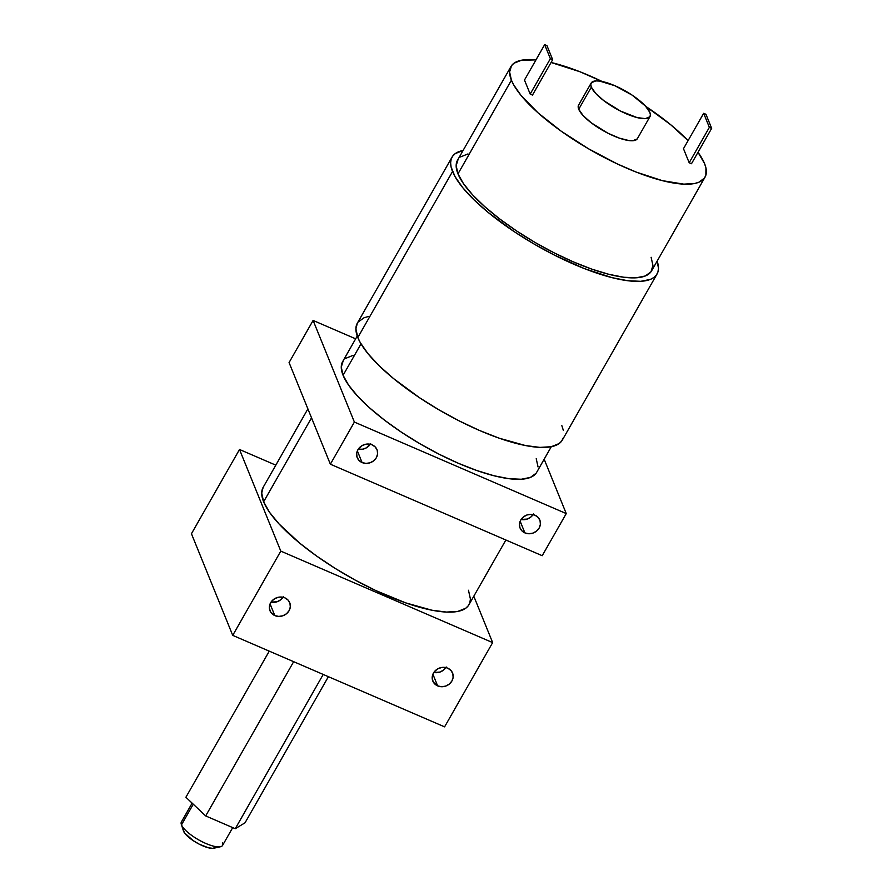<?xml version="1.0" encoding="UTF-8"?>
<svg xmlns="http://www.w3.org/2000/svg" width="893" height="893" viewBox="0 0 893 893"><rect width="100%" height="100%" fill="white"/><g stroke="black" fill="none" stroke-linecap="round" stroke-linejoin="round"><path stroke-width="1.34" d="M215.302 847.368L212.869 848.35L208.382 847.781L199.385 844.253L193.201 840.637L184.483 832.879L181.491 824.842A23.687 7.01 -150.3 0 1 181.335 824.418L183.456 830.925A18.362 5.425 29.7 0 0 183.578 831.26L181.491 824.842L193.256 804.213L181.491 824.842A23.687 7.01 -150.3 0 1 181.391 821.951L192.129 803.142M591.199 82.993L578.586 105.117A33.845 10.013 29.7 0 0 578.72 109.247L591.333 87.134A33.845 10.013 -150.3 0 1 591.199 82.993A33.845 10.013 -150.3 0 1 620.222 88.217A33.845 10.013 -150.3 0 1 649.858 112.406A33.845 10.013 -150.3 0 1 650.004 116.537A33.845 10.013 -150.3 0 1 620.981 111.324A33.845 10.013 -150.3 0 1 591.333 87.134L595.743 93.464L603.936 100.753L620.479 111.067L637.066 117.575L645.326 118.635L649.814 116.816L650.417 114.907L649.858 112.406L645.449 106.066L632.121 95.116L614.897 85.728L599.594 81.073L595.877 80.906L591.378 82.714L590.786 84.634L591.333 87.134L578.72 109.247L578.173 106.747L578.764 104.838M510.963 66.54L457.529 160.227A111.692 33.03 29.7 0 0 457.975 173.856L511.41 80.18A111.692 33.03 -150.3 0 1 510.963 66.54A111.692 33.03 -150.3 0 1 535.979 59.887L521.4 60.255L513.944 63.258L511.566 65.624L509.602 71.942L511.41 80.18L513.721 84.913L521.032 95.417L538.144 112.942L561.262 131.238L588.409 148.718L617.242 163.899L636.173 172.07L662.327 180.643L683.792 184.148L694.575 183.512L698.739 182.295L704.41 178.142L705.861 175.24L705.939 167.929L704.555 163.586L698.002 152.301A111.692 33.03 -150.3 0 1 704.555 163.586A111.692 33.03 29.7 0 1 705.001 177.216A111.692 33.03 29.7 0 1 609.227 160.003A111.692 33.03 29.7 0 1 511.41 80.18L457.975 173.856L456.167 165.618L458.131 159.3M551.07 62.488A111.692 33.03 -150.3 0 1 602.161 81.509L579.791 71.686L551.07 62.488M645.695 106.334A111.692 33.03 -150.3 0 1 688.079 140.636L670.699 124.73L645.695 106.334M452.059 157.101L357.345 323.154A117.988 34.894 29.7 0 0 357.814 337.554L452.539 171.501A117.988 34.894 -150.3 0 1 452.059 157.101A117.988 34.894 -150.3 0 1 463.099 150.459L455.207 153.641L452.695 156.13L451.155 159.2L450.619 162.805L451.077 166.924L454.972 176.513L462.697 187.608L473.949 199.775L488.304 212.556L514.401 231.778L533.88 243.912L554.14 254.963L584.335 268.581L611.951 277.634L627.757 280.726L640.739 281.317L650.417 279.386L653.888 277.489L656.411 274.988L657.94 271.93L658.487 268.324L657.136 261.136A117.988 34.894 29.7 0 1 657.036 274.017A117.988 34.894 29.7 0 1 555.87 255.833A117.988 34.894 29.7 0 1 452.539 171.501L357.814 337.554L360.259 342.566L367.983 353.661L379.235 365.829L393.59 378.599L419.688 397.831L439.166 409.965L459.426 421.016L479.708 430.549L499.232 438.206L525.452 445.54L539.919 447.393L551.305 446.712L559.174 443.542L561.697 441.042L563.226 437.983M521.099 519.469A10.66 9.533 157.9 0 0 533.088 514.591M524.894 532.898L520.161 521.233L524.894 532.898L528.812 533.746L532.898 533.121L536.526 531.112L539.16 528.031L540.388 524.336L540.031 520.608L538.133 517.404L534.985 515.205A10.66 9.533 -22.1 0 1 539.818 520.039A10.66 9.533 -22.1 0 1 536.782 530.9A10.66 9.533 -22.1 0 1 524.894 532.898L521.758 530.699L519.86 527.484L519.503 523.756L520.731 520.072L523.365 516.991L526.993 514.982L531.078 514.357L534.985 515.205A10.66 9.533 157.9 0 0 523.097 517.203A10.66 9.533 157.9 0 0 520.072 528.064A10.66 9.533 157.9 0 0 524.894 532.898M446.199 666.982L443.564 670.063L439.936 672.072L433.831 672.451A10.66 9.533 157.9 0 0 445.83 667.584L447.728 668.187A10.66 9.533 -22.1 0 1 452.561 673.021A10.66 9.533 -22.1 0 1 449.525 683.882A10.66 9.533 -22.1 0 1 437.637 685.88L432.904 674.215L437.637 685.88L433.373 682.185L432.223 678.635L432.659 674.862L434.634 671.402L437.827 668.812L441.756 667.473L445.841 667.584M283.371 596.658L280.737 599.739L277.109 601.748L271.003 602.128A10.66 9.533 157.9 0 0 283.003 597.261L284.9 597.875A10.66 9.533 -22.1 0 1 289.734 602.708A10.66 9.533 -22.1 0 1 286.698 613.569A10.66 9.533 -22.1 0 1 274.81 615.567L270.077 603.891L274.81 615.567L270.546 611.861L269.396 608.323L269.831 604.539L271.807 601.089L274.999 598.489L278.929 597.149L283.014 597.261M358.294 449.123A10.66 9.533 157.9 0 0 370.282 444.256L366.208 444.145L362.279 445.484L357.914 449.726L356.687 453.421L357.044 457.149L358.941 460.364L362.089 462.552L357.345 450.887L362.089 462.552L365.996 463.411L370.082 462.786L373.721 460.777L376.355 457.696L377.583 454.001L377.214 450.273L375.328 447.058L372.18 444.87A10.66 9.533 -22.1 0 1 377.013 449.704A10.66 9.533 -22.1 0 1 373.977 460.554A10.66 9.533 -22.1 0 1 362.089 462.552A10.66 9.533 157.9 0 1 357.256 457.718A10.66 9.533 157.9 0 1 360.292 446.868A10.66 9.533 157.9 0 1 372.18 444.87L370.282 444.256M307.895 408.905L263.156 487.344A118.456 35.028 29.7 0 0 263.625 501.799L311.523 417.824L263.625 501.799L269.485 512.236L279.062 523.968L299.535 543.011L316.502 555.948L335.366 568.517L355.414 580.216L375.875 590.597L405.612 602.853L431.933 610.22L446.455 612.073L457.886 611.392L465.789 608.2L468.323 605.7L469.863 602.63L470.41 599.002L468.479 590.262M357.245 336.047L342.633 361.654A111.692 33.03 29.7 0 0 343.079 375.294L361.006 343.861L343.079 375.294A111.692 33.03 29.7 0 0 440.896 455.117A111.692 33.03 29.7 0 0 536.671 472.341L551.282 446.723M691.483 163.732L689.184 162.738L683.48 148.696L703.662 113.311L709.366 127.353L689.184 162.738L683.48 148.696L703.662 113.311L709.366 127.353L689.184 162.738L691.483 163.732L711.665 128.346L691.483 163.732M637.2 138.928L632.713 140.748L628.985 140.581L619.284 138.114L607.865 133.18L591.322 122.866L583.129 115.577L578.72 109.247A33.845 10.013 -150.3 0 0 608.367 133.437A33.845 10.013 -150.3 0 0 637.39 138.649L650.004 116.537M532.485 95.071L530.185 94.066L524.481 80.035L544.663 44.65L550.367 58.692L530.185 94.066L524.481 80.035L544.663 44.65L550.367 58.692L530.185 94.066L532.485 95.071L552.667 59.686L532.485 95.071M313.108 320.442L355.66 338.827L313.108 320.442L354.387 422.076L313.108 320.442L289.075 362.569L313.108 320.442M544.161 459.203L566.251 513.575L354.387 422.076L330.365 464.204L289.075 362.569L330.365 464.204L542.218 555.703L330.365 464.204L354.387 422.076L566.251 513.575L542.218 555.703L566.251 513.575L544.161 459.203M353.059 355.369L345.613 358.383M343.236 360.739L341.26 367.056L343.079 375.294L348.605 385.129L357.635 396.191L369.814 408.056L384.671 420.268L401.649 432.346L420.078 443.832L439.267 454.291L458.466 463.322L476.951 470.566L493.996 475.757L508.954 478.681L521.244 479.251L530.409 477.409L536.079 473.257M538.044 466.939L536.224 458.701M444.591 726.857L232.727 635.37L191.448 533.735L239.503 449.48L275.803 465.153L239.503 449.48L280.793 551.115L239.503 449.48L191.448 533.735L232.727 635.37L280.793 551.115L492.646 642.603L444.591 726.857L232.727 635.37L280.793 551.115L492.646 642.603L444.591 726.857M473.803 596.223L492.646 642.603L473.803 596.223M263.167 487.31L261.705 493.059L263.625 501.799A118.456 35.028 29.7 0 0 367.38 586.467A118.456 35.028 29.7 0 0 468.948 604.728L505.873 539.997M447.728 668.187L450.876 670.386L452.773 673.601L453.131 677.329L451.903 681.013L449.268 684.094L445.64 686.103L441.555 686.728L437.637 685.88A10.66 9.533 -22.1 0 1 432.815 681.046A10.66 9.533 -22.1 0 1 435.84 670.185A10.66 9.533 -22.1 0 1 447.728 668.187M284.9 597.875L288.048 600.063L289.946 603.277L290.303 607.006L289.075 610.7L286.441 613.781L282.813 615.79L278.728 616.416L274.81 615.567A10.66 9.533 -22.1 0 1 269.987 610.734A10.66 9.533 -22.1 0 1 273.012 599.873A10.66 9.533 -22.1 0 1 284.9 597.875M358.283 449.123L362.357 449.235L366.297 447.895L370.651 443.654M521.088 519.458L527.194 519.079L530.822 517.069L533.456 513.988M232.716 827.61L222.558 845.437A23.687 7.01 29.7 0 1 202.242 841.775A23.687 7.01 29.7 0 1 181.491 824.842A23.687 7.01 29.7 0 0 198.96 840.045A23.687 7.01 29.7 0 0 220.471 846.743L213.784 848.227A18.362 5.425 -150.3 0 1 197.119 843.037A18.362 5.425 -150.3 0 1 183.578 831.26L183.277 829.91M235.25 828.704L245.039 822.799L235.25 828.704L323.221 674.449L235.25 828.704L205.68 815.934L235.25 828.704M185.9 797.259L205.68 815.934L185.9 797.259L269.251 651.142L185.9 797.259M328.39 676.682L245.039 822.799L328.39 676.682M293.663 661.68L205.68 815.934L293.663 661.68M651.12 257.273L652.939 265.5L650.975 271.818L645.304 275.982L636.14 277.812L623.85 277.254L608.892 274.318L591.847 269.139L573.373 261.883L554.162 252.864L534.974 242.405L516.545 230.907L499.567 218.83L484.709 206.618L472.531 194.763L463.5 183.69L457.975 173.856A111.692 33.03 -150.3 0 0 555.792 253.679A111.692 33.03 -150.3 0 0 651.566 270.903L705.001 177.216M460.509 156.945L467.965 153.931M368.363 316.513L363.964 317.796L357.981 322.183M357.367 323.121L355.905 328.858L357.814 337.554A117.988 34.894 29.7 0 0 461.156 421.887A117.988 34.894 29.7 0 0 562.322 440.07L657.036 274.017M563.304 430.259L561.853 425.671M709.366 127.353L711.665 128.346L705.961 114.315L703.662 113.311L705.961 114.315L711.665 128.346L709.366 127.353M550.367 58.692L552.667 59.686L546.974 45.643L544.663 44.65L546.974 45.643L552.667 59.686L550.367 58.692M220.471 846.743A23.687 7.01 29.7 0 0 222.457 842.545"/></g></svg>
